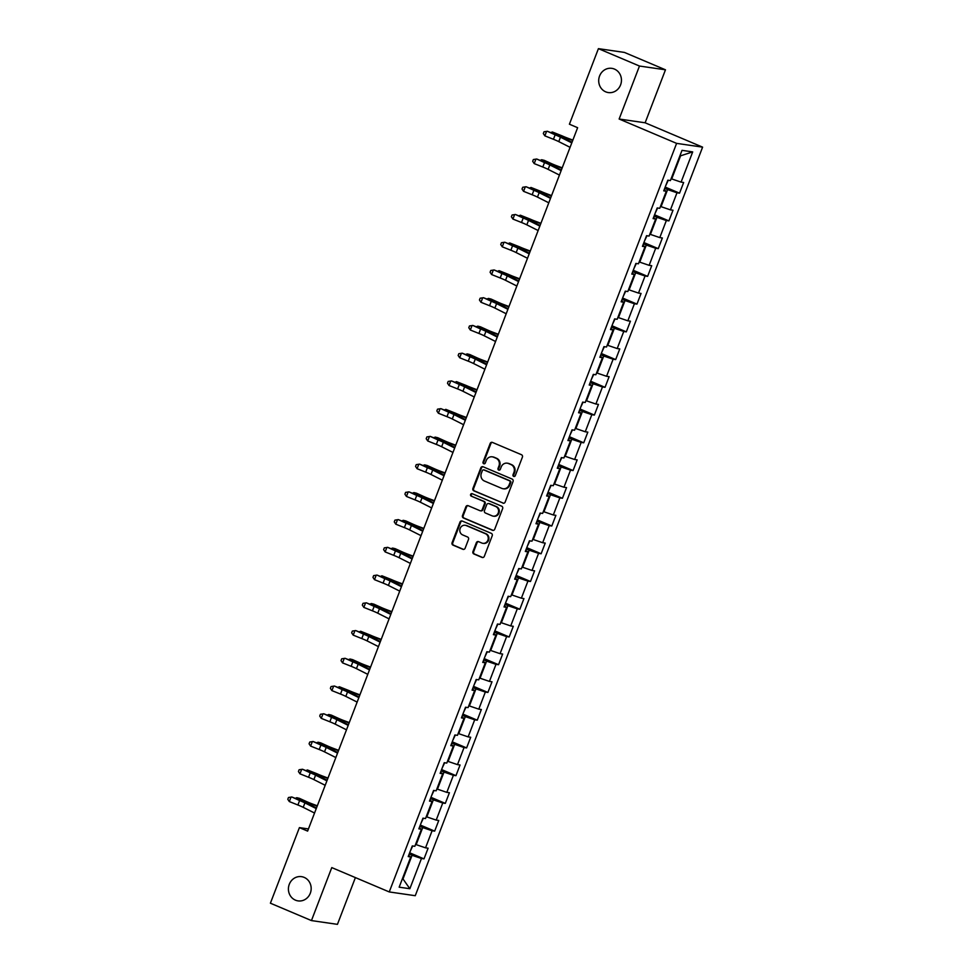 <?xml version="1.0" encoding="UTF-8"?>
<svg xmlns="http://www.w3.org/2000/svg" width="973" height="973" viewBox="0 0 973 973"><rect width="100%" height="100%" fill="white"/><g stroke="black" fill="none" stroke-linecap="round" stroke-linejoin="round"><path stroke-width="1.46" d="M513.683 476.429A1.314 1.216 -81.8 0 0 515.276 475.688L522.404 457.14A1.873 1.739 -81.8 0 0 521.455 454.707L492.447 442.423A1.873 1.739 -81.8 0 0 490.161 443.481L483.046 462.029A1.314 1.216 -81.8 0 0 483.982 463.805A1.314 1.216 -81.8 0 0 485.308 462.99L486.22 460.582A6.008 5.57 -81.8 0 1 493.53 457.188L495.938 458.21A6.008 5.57 -81.8 0 1 498.954 465.982L498.03 468.378A1.314 1.216 -81.8 0 0 498.979 470.154A1.314 1.216 -81.8 0 0 500.292 469.339L501.217 466.931A6.008 5.57 -81.8 0 1 508.514 463.537L510.934 464.559A6.008 5.57 -81.8 0 1 513.951 472.331L513.026 474.727A1.314 1.216 -81.8 0 0 513.683 476.429M304.16 877.391A12.235 11.36 -81.8 0 0 301.545 876.661A12.235 11.36 -81.8 0 0 288.835 885.71A12.235 11.36 -81.8 0 0 295.427 900.147A12.235 11.36 -81.8 0 0 298.042 900.889A12.235 11.36 -81.8 0 0 310.752 891.84A12.235 11.36 -81.8 0 0 304.16 877.391M614.45 69.083A12.235 11.36 -81.8 0 0 611.835 68.353A12.235 11.36 -81.8 0 0 599.125 77.402A12.235 11.36 -81.8 0 0 605.705 91.839A12.235 11.36 -81.8 0 0 608.32 92.569A12.235 11.36 -81.8 0 0 621.029 83.52A12.235 11.36 -81.8 0 0 614.45 69.083M472.951 551.545A1.873 1.739 -81.8 0 0 473.887 553.978L482.036 557.42A1.873 1.739 -81.8 0 0 484.311 556.361L492.216 535.77A1.873 1.739 -81.8 0 0 491.28 533.338L462.26 521.054A1.873 1.739 -81.8 0 0 459.986 522.112L452.08 542.703A1.873 1.739 -81.8 0 0 453.017 545.135L462.856 549.295A1.873 1.739 -81.8 0 0 465.13 548.237L468.512 539.419A1.873 1.739 -81.8 0 0 467.575 536.999L462.698 534.931A5.023 4.658 -81.8 0 1 465.216 525.286A5.023 4.658 -81.8 0 1 466.286 525.59L485.381 533.678A5.023 4.658 -81.8 0 1 482.876 543.323A5.023 4.658 -81.8 0 1 481.793 543.019L478.619 541.669A1.873 1.739 -81.8 0 0 476.332 542.727L472.951 551.545L473.656 551.655A1.873 1.739 -81.8 0 0 474.593 554.075L482.73 557.529A1.873 1.739 -81.8 0 0 482.79 557.541M331.781 867.6L311.445 920.58L270.397 903.199L299.404 827.622L307.614 831.1L577.621 127.694L569.412 124.216L598.419 48.65L639.48 66.042L619.132 119.022L676.6 143.372L389.249 891.937L331.781 867.6M502.871 503.138A1.873 1.739 -81.8 0 0 505.145 502.08L513.051 481.489A1.873 1.739 -81.8 0 0 512.114 479.057L483.107 466.772A1.873 1.739 -81.8 0 0 480.82 467.831L472.914 488.422A1.873 1.739 -81.8 0 0 473.851 490.854L503.564 503.248A1.873 1.739 -81.8 0 0 503.625 503.272M502.64 508.624L494.734 529.215A1.873 1.739 -81.8 0 1 492.447 530.285L463.44 517.989A1.873 1.739 -81.8 0 1 462.491 515.568L465.885 506.751A1.873 1.739 -81.8 0 1 468.159 505.692L479.932 510.679A1.873 1.739 -81.8 0 0 482.207 509.609L484.457 503.759A1.873 1.739 -81.8 0 0 483.508 501.338L471.26 496.145A1.314 1.216 -81.8 0 1 471.917 493.627A1.314 1.216 -81.8 0 1 472.197 493.7L501.691 506.203A1.873 1.739 -81.8 0 1 502.64 508.624M676.6 143.372L702.603 147.142L415.252 895.707L389.249 891.937M409.657 852.798L424.009 858.879L428.108 848.201L425.542 847.836L432.097 830.76L434.663 831.137L438.762 820.47L436.196 820.093L442.751 803.029L445.306 803.394L449.404 792.727L446.838 792.363L453.394 775.286L455.96 775.663L460.059 764.997L457.492 764.62L464.036 747.556L466.602 747.921L470.701 737.254L468.135 736.877L474.69 719.813L477.257 720.178L481.343 709.512L478.789 709.147L485.332 692.071L487.899 692.448L491.997 681.781L489.431 681.404L495.987 664.34L498.553 664.705L502.64 654.038L500.073 653.674L506.629 636.597L509.195 636.974L513.294 626.296L510.728 625.931L517.283 608.855L519.85 609.232L523.936 598.565L521.37 598.188L527.925 581.124L530.492 581.489L534.591 570.823L532.024 570.458L538.58 553.382L541.134 553.759L545.233 543.092L542.666 542.715L549.222 525.651L551.788 526.016L555.887 515.349L553.321 514.972L559.864 497.908L562.43 498.285L566.529 487.607L563.963 487.242L570.519 470.166L573.085 470.543L577.171 459.876L574.617 459.499L581.161 442.435L583.727 442.8L587.826 432.134L585.26 431.769L591.815 414.693L594.381 415.07L598.468 404.403L595.902 404.026L602.457 386.962L605.024 387.327L609.122 376.66L606.556 376.283L613.112 359.219L615.678 359.584L619.765 348.918L617.198 348.553L623.754 331.477L626.32 331.854L630.419 321.187L627.853 320.81L634.408 303.746L636.962 304.111L641.061 293.445L638.495 293.08L645.05 276.004L647.617 276.381L651.715 265.702L649.149 265.337L655.693 248.261L658.259 248.638L662.358 237.971L659.791 237.594L666.347 220.53L668.913 220.895L673 210.229L670.446 209.864L676.989 192.788L679.555 193.165L683.654 182.498L681.088 182.121L692.691 151.897L682.012 150.341L670.409 180.577L667.843 180.2L663.744 190.866L666.31 191.243L664.133 189.869M424.009 858.879L421.455 858.502L409.852 888.726L399.161 887.181L410.764 856.958L408.21 856.581L412.297 845.914L414.863 846.291L421.418 829.215L418.852 828.85L422.951 818.171L425.517 818.548L432.061 801.472L429.494 801.107L433.593 790.441L436.159 790.806L442.715 773.742L440.149 773.365L444.247 762.698L446.802 763.075L453.357 745.999L450.791 745.634L454.89 734.968L457.456 735.333L464.012 718.269L461.445 717.892L465.532 707.225L468.098 707.59L474.654 690.526L472.087 690.149L476.186 679.482L478.752 679.859L485.308 662.783L482.742 662.418L486.828 651.752L489.395 652.117L495.95 635.053L493.384 634.676L497.483 624.009L500.049 624.386L506.592 607.31L504.038 606.945L508.125 596.267L510.691 596.644L517.247 579.58L514.681 579.203L518.779 568.536L521.346 568.901L527.889 551.837L525.323 551.46L529.421 540.793L531.988 541.17L538.543 524.094L535.977 523.729L540.076 513.063L542.63 513.428L549.186 496.364L546.619 495.987L550.718 485.32L553.284 485.697L559.84 468.621L557.274 468.256L561.36 457.578L563.926 457.955L570.482 440.878L567.916 440.514L572.015 429.847L574.581 430.212L581.136 413.148L578.57 412.771L582.657 402.104L585.223 402.481L591.779 385.405L589.212 385.04L593.311 374.374L595.877 374.739L602.421 357.675L599.867 357.298L603.953 346.631L606.52 346.996L613.075 329.932L610.509 329.555L614.608 318.889L617.174 319.266L623.717 302.189L621.151 301.825L625.25 291.158L627.816 291.523L634.372 274.459L631.805 274.082L635.904 263.415L638.458 263.792L645.014 246.716L642.448 246.351L646.546 235.673L649.113 236.05L655.668 218.986L653.102 218.609L657.189 207.942L659.755 208.307L666.31 191.243M419.813 826.345L422.72 827.573L416.164 844.649L415.593 844.394M416.164 844.649L425.542 847.836M422.72 827.573L432.097 830.76M421.418 829.215L419.241 827.841M430.455 798.602L433.362 799.842L426.819 816.906L426.235 816.663M426.819 816.906L436.196 820.093M433.362 799.842L442.751 803.029M432.061 801.472L429.884 800.098M441.11 770.871L444.016 772.1L437.461 789.164L436.889 788.921M437.461 789.164L446.838 792.363M444.016 772.1L453.394 775.286M442.715 773.742L440.538 772.367M451.752 743.129L454.659 744.357L448.115 761.433L447.531 761.19M448.115 761.433L457.492 764.62M454.659 744.357L464.036 747.556M453.357 745.999L451.18 744.625M462.406 715.386L465.313 716.627L458.757 733.691L458.174 733.447M458.757 733.691L468.135 736.877M465.313 716.627L474.69 719.813M464.012 718.269L461.822 716.882M473.048 687.656L475.955 688.884L469.4 705.96L468.828 705.705M469.4 705.96L478.789 709.147M475.955 688.884L485.332 692.071M474.654 690.526L472.477 689.152M483.703 659.913L486.609 661.141L480.054 678.217L479.47 677.974M480.054 678.217L489.431 681.404M486.609 661.141L495.987 664.34M485.308 662.783L483.119 661.409M494.345 632.182L497.252 633.411L490.696 650.475L490.124 650.232M490.696 650.475L500.073 653.674M497.252 633.411L506.629 636.597M495.95 635.053L493.773 633.678M504.987 604.44L507.906 605.668L501.35 622.744L500.767 622.501M501.35 622.744L510.728 625.931M507.906 605.668L517.283 608.855M506.592 607.31L504.415 605.936M515.641 576.697L518.548 577.938L511.993 595.002L511.421 594.758M511.993 595.002L521.37 598.188M518.548 577.938L527.925 581.124M517.247 579.58L515.07 578.193M526.284 548.967L529.19 550.195L522.647 567.259L522.063 567.016M522.647 567.259L532.024 570.458M529.19 550.195L538.58 553.382M527.889 551.837L525.712 550.463M536.938 521.224L539.845 522.452L533.289 539.529L532.717 539.285M533.289 539.529L542.666 542.715M539.845 522.452L549.222 525.651M538.543 524.094L536.366 522.72M547.58 493.481L550.487 494.722L543.943 511.786L543.36 511.543M543.943 511.786L553.321 514.972M550.487 494.722L559.864 497.908M549.186 496.364L547.008 494.977M558.234 465.751L561.141 466.979L554.586 484.055L554.002 483.8M554.586 484.055L563.963 487.242M561.141 466.979L570.519 470.166M559.84 468.621L557.663 467.247M568.877 438.008L571.783 439.249L565.228 456.313L564.656 456.069M565.228 456.313L574.617 459.499M571.783 439.249L581.161 442.435M570.482 440.878L568.305 439.504M579.531 410.278L582.438 411.506L575.882 428.57L575.298 428.327M575.882 428.57L585.26 431.769M582.438 411.506L591.815 414.693M581.136 413.148L578.947 411.774M590.173 382.535L593.08 383.763L586.524 400.84L585.953 400.596M586.524 400.84L595.902 404.026M593.08 383.763L602.457 386.962M591.779 385.405L589.602 384.031M600.815 354.792L603.734 356.033L597.179 373.097L596.595 372.854M597.179 373.097L606.556 376.283M603.734 356.033L613.112 359.219M602.421 357.675L600.244 356.288M611.47 327.062L614.377 328.29L607.821 345.354L607.249 345.111M607.821 345.354L617.198 348.553M614.377 328.29L623.754 331.477M613.075 329.932L610.898 328.558M622.112 299.319L625.019 300.548L618.475 317.624L617.891 317.38M618.475 317.624L627.853 320.81M625.019 300.548L634.408 303.746M623.717 302.189L621.54 300.815M632.766 271.589L635.673 272.817L629.117 289.881L628.546 289.638M629.117 289.881L638.495 293.08M635.673 272.817L645.05 276.004M634.372 274.459L632.195 273.085M643.408 243.846L646.315 245.074L639.772 262.151L639.188 261.907M639.772 262.151L649.149 265.337M646.315 245.074L655.693 248.261M645.014 246.716L642.837 245.342M654.063 216.103L656.97 217.344L650.414 234.408L649.83 234.165M650.414 234.408L659.791 237.594M656.97 217.344L666.347 220.53M655.668 218.986L653.491 217.599M664.705 188.373L667.612 189.601L661.056 206.665L660.485 206.422M661.056 206.665L670.446 209.864M667.612 189.601L676.989 192.788M692.691 151.897L680.577 155.814L671.711 178.935L671.127 178.691M671.711 178.935L681.088 182.121M619.132 119.022L645.135 122.793L665.471 69.801L639.48 66.042M665.471 69.801L624.423 52.42L598.419 48.65M311.445 920.58L337.449 924.35L355.388 877.597M645.135 122.793L702.603 147.142M308.441 828.935L299.404 827.622M680.577 155.814L679.945 155.729M402.615 878.181L403.199 878.424L412.066 855.316L409.159 854.075M402.567 878.339L409.852 888.726M412.066 855.316L421.455 858.502M410.764 856.958L408.587 855.571M665.204 187.084L679.555 193.165M654.549 214.814L668.913 220.895M643.907 242.557L658.259 248.638M633.265 270.299L647.617 276.381M622.611 298.03L636.962 304.111M611.968 325.773L626.32 331.854M601.314 353.503L615.678 359.584M590.672 381.246L605.024 387.327M580.017 408.988L594.381 415.07M569.375 436.719L583.727 442.8M558.721 464.462L573.085 470.543M548.079 492.204L562.43 498.285M537.424 519.935L551.788 526.016M526.782 547.677L541.134 553.759M516.14 575.408L530.492 581.489M505.486 603.151L519.85 609.232M494.843 630.893L509.195 636.974M484.189 658.624L498.553 664.705M473.547 686.366L487.899 692.448M462.893 714.097L477.257 720.178M452.25 741.84L466.602 747.921M441.596 769.582L455.96 775.663M430.954 797.313L445.306 803.394M420.312 825.055L434.663 831.137M514.328 476.502A1.314 1.216 -81.8 0 1 513.732 474.824L514.644 472.428A6.008 5.57 -81.8 0 0 511.64 464.656L510.934 464.559M507.237 463.172L507.93 463.282A6.008 5.57 -81.8 0 1 509.22 463.635L511.64 464.656M492.241 456.824L492.946 456.933A6.008 5.57 -81.8 0 1 494.223 457.286L496.644 458.307A6.008 5.57 -81.8 0 1 499.66 466.079L498.735 468.475A1.314 1.216 -81.8 0 0 499.331 470.154M492.387 442.399A1.873 1.739 -81.8 0 0 490.866 443.591L483.751 462.126A1.314 1.216 -81.8 0 0 484.347 463.805M483.046 466.748A1.873 1.739 -81.8 0 0 481.526 467.94L473.62 488.531A1.873 1.739 -81.8 0 0 474.556 490.951L503.564 503.248M510.059 482.45A1.314 1.216 -81.8 0 0 509.402 480.747L483.934 469.959A1.314 1.216 -81.8 0 0 482.34 470.713L481.367 473.243A6.008 5.57 -81.8 0 0 484.384 481.003L501.788 488.385A6.008 5.57 -81.8 0 0 509.086 484.98L510.059 482.45L510.764 482.547A1.314 1.216 -81.8 0 0 510.107 480.857L509.402 480.747M484.067 469.983A1.314 1.216 -81.8 0 1 484.639 470.068L510.107 480.857M503.065 488.738L503.771 488.847A6.008 5.57 -81.8 0 0 509.791 485.089L509.086 484.98M510.764 482.547L509.791 485.089M468.11 505.668A1.873 1.739 -81.8 0 0 466.578 506.86L463.197 515.666A1.873 1.739 -81.8 0 0 464.145 518.098L493.153 530.382A1.873 1.739 -81.8 0 0 493.202 530.407M480.321 510.789L481.027 510.886A1.873 1.739 -81.8 0 0 482.912 509.718L485.15 503.868A1.873 1.739 -81.8 0 0 484.213 501.436L471.26 496.145M472.27 493.737A1.314 1.216 -81.8 0 0 471.966 496.254M492.131 515.848A5.023 4.658 -81.8 0 0 498.419 512.43A5.023 4.658 -81.8 0 0 495.719 506.507L488.993 503.661A1.873 1.739 -81.8 0 0 486.707 504.719L484.469 510.57A1.873 1.739 -81.8 0 0 485.405 512.99L492.131 515.848M493.202 516.14L493.907 516.249A5.023 4.658 -81.8 0 0 496.425 506.605L495.719 506.507M488.592 503.54L489.297 503.649A1.873 1.739 -81.8 0 1 489.699 503.759L496.425 506.605M478.558 541.645A1.873 1.739 -81.8 0 0 477.038 542.837L473.656 551.655M482.876 543.323L483.569 543.421A5.023 4.658 -81.8 0 0 486.086 533.788L485.381 533.678M465.216 525.286L465.909 525.396A5.023 4.658 -81.8 0 1 466.991 525.688L486.086 533.788M462.211 521.029A1.873 1.739 -81.8 0 0 460.691 522.209L452.786 542.812A1.873 1.739 -81.8 0 0 453.722 545.233L463.549 549.404A1.873 1.739 -81.8 0 0 463.61 549.417M665.824 185.478L668.256 180.26M572.866 140.088L567.952 138.263A9.56 0.839 -159 0 1 562.005 135.831L552.323 131.987L559.378 135.198A14.34 1.265 21 0 0 568.305 138.847L572.72 140.489M550.779 132.632L552.323 131.987L551.898 133.082M570.093 147.337L558.77 141.62A9.56 0.839 21 0 0 553.442 139.285L544.856 135.855L546.571 131.416L544.004 131.793L547.361 131.27L555.96 134.7A14.34 1.265 -159 0 1 563.939 138.215L572.027 142.289M571.796 142.885L560.472 137.181A9.56 0.839 21 0 0 555.157 134.833L547.361 131.27M544.856 135.855L543.323 133.569L544.004 131.793M655.17 213.209L657.614 208.003M562.224 167.83L557.31 165.994A9.56 0.839 -159 0 1 551.363 163.573L544.296 160.363L541.669 159.73L548.736 162.929A14.34 1.265 21 0 0 557.651 166.578L562.066 168.232M540.137 160.375L541.669 159.73L541.256 160.825M644.527 240.951L646.972 235.734M551.569 195.573L546.656 193.736A9.56 0.839 -159 0 1 540.708 191.304L531.027 187.473L538.081 190.672A14.34 1.265 21 0 0 547.008 194.32L551.423 195.962M529.482 188.105L531.027 187.473L530.601 188.555M559.439 175.067L548.115 169.363A9.56 0.839 21 0 0 542.8 167.015L534.213 163.598L535.916 159.146L533.362 159.536L536.719 159.013L545.306 162.442A14.34 1.265 -159 0 1 553.284 165.945L561.372 170.032M561.153 170.628L549.83 164.911A9.56 0.839 21 0 0 544.503 162.576L536.719 159.013M534.213 163.598L532.681 161.311L533.362 159.536M548.796 202.81L537.473 197.093A9.56 0.839 21 0 0 532.158 194.758L523.559 191.328L525.274 186.889L522.72 187.266L526.077 186.743L534.663 190.173A14.34 1.265 -159 0 1 542.642 193.688L550.73 197.762M550.499 198.358L539.176 192.654A9.56 0.839 21 0 0 533.861 190.307L526.077 186.743M523.559 191.328L522.027 189.042L522.72 187.266M633.873 268.694L636.318 263.476M540.927 223.304L536.014 221.479A9.56 0.839 -159 0 1 530.066 219.047L520.373 215.203L527.439 218.414A14.34 1.265 21 0 0 536.354 222.051L540.769 223.705M518.84 215.848L520.373 215.203L519.959 216.298M623.231 296.424L625.675 291.219M530.273 251.046L525.359 249.21A9.56 0.839 -159 0 1 519.412 246.777L509.73 242.946L516.785 246.145A14.34 1.265 21 0 0 525.712 249.793L530.127 251.435M508.186 243.591L509.73 242.946L509.305 244.028M612.576 324.167L615.021 318.949M519.631 278.789L514.717 276.952A9.56 0.839 -159 0 1 508.77 274.52L499.076 270.676L506.142 273.887A14.34 1.265 21 0 0 515.058 277.536L519.473 279.178M497.544 271.321L499.076 270.676L498.663 271.771M538.142 230.54L526.831 224.836A9.56 0.839 21 0 0 521.504 222.501L512.917 219.071L514.62 214.619L512.066 215.009L515.422 214.486L524.009 217.916A14.34 1.265 -159 0 1 531.988 221.418L540.088 225.505M539.857 226.101L528.534 220.397A9.56 0.839 21 0 0 523.206 218.049L515.422 214.486M512.917 219.071L511.384 216.784L512.066 215.009M527.5 258.283L516.177 252.579A9.56 0.839 21 0 0 510.861 250.231L502.263 246.814L503.978 242.362L501.423 242.739L504.78 242.228L513.367 245.646A14.34 1.265 -159 0 1 521.346 249.161L529.434 253.235M529.203 253.831L517.879 248.127A9.56 0.839 21 0 0 512.564 245.792L504.78 242.228M502.263 246.814L500.742 244.527L501.423 242.739M516.858 286.026L505.534 280.309A9.56 0.839 21 0 0 500.207 277.974L491.62 274.544L493.323 270.105L490.769 270.482L494.126 269.959L502.713 273.389A14.34 1.265 -159 0 1 510.703 276.904L518.791 280.978M518.56 281.574L507.237 275.87A9.56 0.839 21 0 0 501.922 273.522L494.126 269.959M491.62 274.544L490.088 272.258L490.769 270.482M601.934 351.898L604.379 346.692M508.988 306.519L504.063 304.695A9.56 0.839 -159 0 1 498.115 302.262L491.061 299.052L488.434 298.419L495.5 301.618A14.34 1.265 21 0 0 504.415 305.267L508.83 306.921M486.901 299.064L488.434 298.419L488.008 299.514M506.203 313.756L494.88 308.052A9.56 0.839 21 0 0 489.565 305.704L480.978 302.287L482.681 297.835L480.127 298.224L483.484 297.702L492.07 301.131A14.34 1.265 -159 0 1 500.049 304.634L508.137 308.721M507.906 309.317L496.595 303.6A9.56 0.839 21 0 0 491.268 301.265L483.484 297.702M480.978 302.287L479.446 300L480.127 298.224M591.28 379.64L593.725 374.435M498.334 334.262L493.42 332.425A9.56 0.839 -159 0 1 487.473 329.993L480.407 326.794L477.779 326.162L484.846 329.361A14.34 1.265 21 0 0 493.773 333.009L498.188 334.651M476.247 326.806L477.779 326.162L477.366 327.244M495.561 341.499L484.238 335.794A9.56 0.839 21 0 0 478.911 333.447L470.324 330.017L472.027 325.578L469.473 325.955L472.829 325.444L481.416 328.862A14.34 1.265 -159 0 1 489.407 332.377L497.495 336.451M497.264 337.047L485.941 331.343A9.56 0.839 21 0 0 480.626 329.008L472.829 325.444M470.324 330.017L468.791 327.731L469.473 325.955M580.638 407.383L583.082 402.165M487.692 361.992L482.766 360.168A9.56 0.839 -159 0 1 476.819 357.736L469.764 354.525L467.137 353.892L474.204 357.103A14.34 1.265 21 0 0 483.119 360.752L487.534 362.394M465.605 354.537L467.137 353.892L466.724 354.987M484.907 369.229L473.583 363.525A9.56 0.839 21 0 0 468.268 361.19L459.682 357.76L461.384 353.321L458.83 353.698L462.187 353.175L470.774 356.605A14.34 1.265 -159 0 1 478.752 360.119L486.841 364.194M486.609 364.79L475.298 359.086A9.56 0.839 21 0 0 469.971 356.738L462.187 353.175M459.682 357.76L458.149 355.473L458.83 353.698M569.983 435.113L572.428 429.908M477.038 389.735L472.124 387.899A9.56 0.839 -159 0 1 466.176 385.466L456.495 381.635L463.549 384.834A14.34 1.265 21 0 0 472.477 388.482L476.892 390.124M454.95 382.28L456.495 381.635L456.069 382.717M474.265 396.972L462.941 391.268A9.56 0.839 21 0 0 457.614 388.92L449.027 385.503L450.742 381.051L448.176 381.428L451.533 380.917L460.132 384.335A14.34 1.265 -159 0 1 468.11 387.85L476.198 391.924M475.967 392.533L464.644 386.816A9.56 0.839 21 0 0 459.329 384.481L451.533 380.917M449.027 385.503L447.495 383.216L448.176 381.428M559.341 462.856L561.786 457.638M466.395 417.478L461.482 415.641A9.56 0.839 -159 0 1 455.534 413.209L445.841 409.365L452.907 412.576A14.34 1.265 21 0 0 461.822 416.225L466.237 417.867M444.308 410.01L445.841 409.365L445.427 410.46M463.61 424.714L452.287 418.998A9.56 0.839 21 0 0 446.972 416.663L438.385 413.233L440.088 408.794L437.534 409.171L440.891 408.648L449.477 412.078A14.34 1.265 -159 0 1 457.456 415.593L465.544 419.667M465.325 420.263L454.002 414.559A9.56 0.839 21 0 0 448.675 412.211L440.891 408.648M438.385 413.233L436.853 410.947L437.534 409.171M548.699 490.599L551.144 485.381M455.741 445.208L450.827 443.384A9.56 0.839 -159 0 1 444.88 440.951L437.814 437.741L435.199 437.108L442.253 440.307A14.34 1.265 21 0 0 451.18 443.956L455.595 445.61M433.654 437.753L435.199 437.108L434.773 438.203M452.968 452.445L441.645 446.741A9.56 0.839 21 0 0 436.33 444.406L427.731 440.976L429.446 436.524L426.892 436.913L430.236 436.391L438.835 439.82A14.34 1.265 -159 0 1 446.814 443.323L454.902 447.41M454.671 448.006L443.347 442.301A9.56 0.839 21 0 0 438.032 439.954L430.236 436.391M427.731 440.976L426.198 438.689L426.892 436.913M538.045 518.329L540.489 513.124M445.099 472.951L440.185 471.114A9.56 0.839 -159 0 1 434.238 468.682L427.171 465.483L424.544 464.851L431.611 468.049A14.34 1.265 21 0 0 440.526 471.698L444.941 473.34M423.012 465.495L424.544 464.851L424.131 465.933M442.314 480.188L431.003 474.483A9.56 0.839 21 0 0 425.675 472.136L417.089 468.706L418.791 464.267L416.237 464.644L419.594 464.133L428.181 467.551A14.34 1.265 -159 0 1 436.159 471.066L444.26 475.14M444.029 475.736L432.705 470.032A9.56 0.839 21 0 0 427.378 467.697L419.594 464.133M417.089 468.706L415.556 466.432L416.237 464.644M527.402 546.072L529.847 540.854M434.445 500.681L429.531 498.857A9.56 0.839 -159 0 1 423.583 496.425L416.529 493.214L413.902 492.581L420.956 495.792A14.34 1.265 21 0 0 429.884 499.441L434.299 501.083M412.357 493.226L413.902 492.581L413.476 493.676M431.671 507.93L420.348 502.214A9.56 0.839 21 0 0 415.033 499.879L406.434 496.449L408.149 492.01L405.595 492.387L408.952 491.864L417.539 495.293A14.34 1.265 -159 0 1 425.517 498.808L433.605 502.883M433.374 503.479L422.051 497.775A9.56 0.839 21 0 0 416.736 495.427L408.952 491.864M406.434 496.449L404.914 494.162L405.595 492.387M516.748 573.802L519.193 568.597M423.802 528.424L418.889 526.588A9.56 0.839 -159 0 1 412.941 524.167L405.875 520.956L403.248 520.324L410.314 523.523A14.34 1.265 21 0 0 419.229 527.171L423.644 528.826M401.715 520.969L403.248 520.324L402.834 521.419M421.029 535.661L409.706 529.957A9.56 0.839 21 0 0 404.379 527.609L395.792 524.192L397.495 519.74L394.941 520.129L398.298 519.606L406.884 523.036A14.34 1.265 -159 0 1 414.875 526.539L422.963 530.626M422.732 531.222L411.409 525.505A9.56 0.839 21 0 0 406.082 523.17L398.298 519.606M395.792 524.192L394.26 521.905L394.941 520.129M506.106 601.545L508.551 596.327M413.148 556.167L408.234 554.33A9.56 0.839 -159 0 1 402.287 551.898L395.233 548.699L392.606 548.067L399.672 551.265A14.34 1.265 21 0 0 408.587 554.914L413.002 556.556M391.061 548.699L392.606 548.067L392.18 549.149M410.375 563.403L399.052 557.687A9.56 0.839 21 0 0 393.737 555.352L385.15 551.922L386.853 547.483L384.299 547.86L387.655 547.337L396.242 550.767A14.34 1.265 -159 0 1 404.221 554.282L412.309 558.356M412.078 558.952L400.754 553.248A9.56 0.839 21 0 0 395.439 550.9L387.655 547.337M385.15 551.922L383.617 549.636L384.299 547.86M495.452 629.288L497.896 624.07M402.506 583.897L397.592 582.073A9.56 0.839 -159 0 1 391.645 579.64L381.951 575.797L389.018 579.008A14.34 1.265 21 0 0 397.945 582.645L402.36 584.299M380.419 576.442L381.951 575.797L381.538 576.892M399.733 591.134L388.409 585.43A9.56 0.839 21 0 0 383.082 583.095L374.496 579.665L376.198 575.213L373.644 575.602L377.001 575.079L385.588 578.509A14.34 1.265 -159 0 1 393.579 582.012L401.667 586.099M401.435 586.695L390.112 580.99A9.56 0.839 21 0 0 384.797 578.643L377.001 575.079M374.496 579.665L372.963 577.378L373.644 575.602M484.809 657.018L487.254 651.813M391.864 611.64L386.938 609.803A9.56 0.839 -159 0 1 380.99 607.371L373.936 604.172L371.309 603.54L378.375 606.738A14.34 1.265 21 0 0 387.29 610.387L391.705 612.029M369.776 604.184L371.309 603.54L370.895 604.622M389.078 618.877L377.755 613.172A9.56 0.839 21 0 0 372.44 610.825L363.853 607.407L365.556 602.956L363.002 603.333L366.359 602.822L374.946 606.24A14.34 1.265 -159 0 1 382.924 609.755L391.012 613.829M390.781 614.425L379.47 608.721A9.56 0.839 21 0 0 374.143 606.386L366.359 602.822M363.853 607.407L362.321 605.121L363.002 603.333M474.155 684.761L476.6 679.543M381.209 639.383L376.296 637.546A9.56 0.839 -159 0 1 370.348 635.114L360.667 631.27L367.721 634.481A14.34 1.265 21 0 0 376.648 638.13L381.063 639.772M359.122 631.915L360.667 631.27L360.241 632.365M378.436 646.619L367.113 640.903A9.56 0.839 21 0 0 361.786 638.568L353.199 635.138L354.914 630.699L352.348 631.076L355.704 630.553L364.303 633.982A14.34 1.265 -159 0 1 372.282 637.497L380.37 641.572M380.139 642.168L368.816 636.464A9.56 0.839 21 0 0 363.501 634.116L355.704 630.553M353.199 635.138L351.667 632.851L352.348 631.076M463.513 712.491L465.958 707.286M370.567 667.113L365.653 665.289A9.56 0.839 -159 0 1 359.706 662.856L352.64 659.645L350.012 659.013L357.079 662.212A14.34 1.265 21 0 0 365.994 665.86L370.409 667.514M348.48 659.658L350.012 659.013L349.599 660.108M367.782 674.35L356.459 668.646A9.56 0.839 21 0 0 351.144 666.298L342.557 662.881L344.26 658.429L341.705 658.818L345.062 658.295L353.649 661.725A14.34 1.265 -159 0 1 361.628 665.228L369.716 669.315M369.497 669.91L358.173 664.194A9.56 0.839 21 0 0 352.846 661.859L345.062 658.295M342.557 662.881L341.024 660.594L341.705 658.818M452.871 740.234L455.315 735.029M359.913 694.856L354.999 693.019A9.56 0.839 -159 0 1 349.052 690.587L339.37 686.756L346.424 689.954A14.34 1.265 21 0 0 355.352 693.603L359.767 695.245M337.826 687.4L339.37 686.756L338.945 687.838M357.14 702.092L345.816 696.388A9.56 0.839 21 0 0 340.501 694.041L331.902 690.611L333.617 686.172L331.063 686.549L334.408 686.038L343.007 689.456A14.34 1.265 -159 0 1 350.985 692.971L359.073 697.045M358.842 697.641L347.519 691.937A9.56 0.839 21 0 0 342.204 689.602L334.408 686.038M331.902 690.611L330.37 688.325L331.063 686.549M442.216 767.977L444.661 762.759M349.271 722.586L344.357 720.762A9.56 0.839 -159 0 1 338.409 718.329L331.343 715.119L328.716 714.486L335.782 717.697A14.34 1.265 21 0 0 344.697 721.346L349.112 722.988M327.183 715.131L328.716 714.486L328.302 715.581M346.485 729.823L335.174 724.119A9.56 0.839 21 0 0 329.847 721.784L321.26 718.354L322.963 713.914L320.409 714.291L323.766 713.768L332.352 717.198A14.34 1.265 -159 0 1 340.331 720.713L348.431 724.788M348.2 725.384L336.877 719.679A9.56 0.839 21 0 0 331.55 717.332L323.766 713.768M321.26 718.354L319.728 716.067L320.409 714.291M431.574 795.707L434.019 790.502M338.616 750.329L333.703 748.492A9.56 0.839 -159 0 1 327.755 746.06L320.701 742.861L318.074 742.229L325.128 745.427A14.34 1.265 21 0 0 334.055 749.076L338.47 750.718M316.529 742.873L318.074 742.229L317.648 743.311M335.843 757.566L324.52 751.861A9.56 0.839 21 0 0 319.205 749.514L310.606 746.096L312.321 741.645L309.767 742.022L313.124 741.511L321.71 744.929A14.34 1.265 -159 0 1 329.689 748.444L337.777 752.518M337.546 753.126L326.223 747.41A9.56 0.839 21 0 0 320.908 745.075L313.124 741.511M310.606 746.096L309.073 743.81L309.767 742.022M420.92 823.45L423.364 818.232M327.974 778.072L323.06 776.235A9.56 0.839 -159 0 1 317.113 773.803L307.419 769.959L314.486 773.17A14.34 1.265 21 0 0 323.401 776.819L327.816 778.461M305.887 770.604L307.419 769.959L307.006 771.054M325.201 785.308L313.878 779.592A9.56 0.839 21 0 0 308.55 777.257L299.964 773.827L301.666 769.388L299.112 769.765L302.469 769.242L311.056 772.671A14.34 1.265 -159 0 1 319.035 776.186L327.135 780.261M326.904 780.857L315.58 775.153A9.56 0.839 21 0 0 310.253 772.805L302.469 769.242M299.964 773.827L298.431 771.54L299.112 769.765M410.278 851.193L412.722 845.975M317.32 805.802L312.406 803.978A9.56 0.839 -159 0 1 306.459 801.545L299.404 798.334L296.777 797.702L303.844 800.913A14.34 1.265 21 0 0 312.759 804.549L317.174 806.203M295.233 798.346L296.777 797.702L296.351 798.797M314.547 813.039L303.223 807.335A9.56 0.839 21 0 0 297.908 804.999L289.322 801.57L291.024 797.118L288.47 797.507L291.827 796.984L300.414 800.414A14.34 1.265 -159 0 1 308.392 803.917L316.48 808.004M316.249 808.599L304.926 802.895A9.56 0.839 21 0 0 299.611 800.548L291.827 796.984M289.322 801.57L287.789 799.283L288.47 797.507M514.644 472.428L513.951 472.331M509.22 463.635L508.514 463.537M498.735 468.475L498.03 468.378M499.66 466.079L498.954 465.982M496.644 458.307L495.938 458.21M494.223 457.286L493.53 457.188M483.751 462.126L483.046 462.029M490.866 443.591L490.161 443.481M513.732 474.824L513.026 474.727M474.556 490.951L473.851 490.854M473.62 488.531L472.914 488.422M481.526 467.94L480.82 467.831M484.639 470.068L483.934 469.959M493.153 530.382L492.447 530.285M464.145 518.098L463.44 517.989M463.197 515.666L462.491 515.568M466.578 506.86L465.885 506.751M482.912 509.718L482.207 509.609M485.15 503.868L484.457 503.759M484.213 501.436L483.508 501.338M489.699 503.759L488.993 503.661M477.038 542.837L476.332 542.727M466.991 525.688L466.286 525.59M463.549 549.404L462.856 549.295M453.722 545.233L453.017 545.135M452.786 542.812L452.08 542.703M460.691 522.209L459.986 522.112M482.73 557.529L482.036 557.42M474.593 554.075L473.887 553.978M559.378 135.198L559.074 135.989M568.305 138.847L567.794 140.161M558.77 141.62L560.472 137.181M553.442 139.285L555.157 134.833M548.736 162.929L548.431 163.719M557.651 166.578L557.152 167.891M538.081 190.672L537.777 191.462M547.008 194.32L546.498 195.634M548.115 169.363L549.83 164.911M542.8 167.015L544.503 162.576M537.473 197.093L539.176 192.654M532.158 194.758L533.861 190.307M527.439 218.414L527.135 219.205M536.354 222.051L535.855 223.376M516.785 246.145L516.493 246.935M525.712 249.793L525.201 251.107M506.142 273.887L505.838 274.678M515.058 277.536L514.559 278.85M526.831 224.836L528.534 220.397M521.504 222.501L523.206 218.049M516.177 252.579L517.879 248.127M510.861 250.231L512.564 245.792M505.534 280.309L507.237 275.87M500.207 277.974L501.922 273.522M495.5 301.618L495.196 302.408M504.415 305.267L503.917 306.58M494.88 308.052L496.595 303.6M489.565 305.704L491.268 301.265M484.846 329.361L484.542 330.151M493.773 333.009L493.262 334.323M484.238 335.794L485.941 331.343M478.911 333.447L480.626 329.008M474.204 357.103L473.9 357.894M483.119 360.752L482.62 362.065M473.583 363.525L475.298 359.086M468.268 361.19L469.971 356.738M463.549 384.834L463.245 385.624M472.477 388.482L471.966 389.796M462.941 391.268L464.644 386.816M457.614 388.92L459.329 384.481M452.907 412.576L452.603 413.367M461.822 416.225L461.324 417.539M452.287 418.998L454.002 414.559M446.972 416.663L448.675 412.211M442.253 440.307L441.949 441.097M451.18 443.956L450.669 445.269M441.645 446.741L443.347 442.301M436.33 444.406L438.032 439.954M431.611 468.049L431.307 468.84M440.526 471.698L440.027 473.012M431.003 474.483L432.705 470.032M425.675 472.136L427.378 467.697M420.956 495.792L420.664 496.583M429.884 499.441L429.373 500.754M420.348 502.214L422.051 497.775M415.033 499.879L416.736 495.427M410.314 523.523L410.01 524.313M419.229 527.171L418.731 528.485M409.706 529.957L411.409 525.505M404.379 527.609L406.082 523.17M399.672 551.265L399.368 552.056M408.587 554.914L408.088 556.228M399.052 557.687L400.754 553.248M393.737 555.352L395.439 550.9M389.018 579.008L388.714 579.799M397.945 582.645L397.434 583.97M388.409 585.43L390.112 580.99M383.082 583.095L384.797 578.643M378.375 606.738L378.071 607.529M387.29 610.387L386.792 611.701M377.755 613.172L379.47 608.721M372.44 610.825L374.143 606.386M367.721 634.481L367.417 635.272M376.648 638.13L376.137 639.443M367.113 640.903L368.816 636.464M361.786 638.568L363.501 634.116M357.079 662.212L356.775 663.002M365.994 665.86L365.495 667.174M356.459 668.646L358.173 664.194M351.144 666.298L352.846 661.859M346.424 689.954L346.12 690.745M355.352 693.603L354.841 694.917M345.816 696.388L347.519 691.937M340.501 694.041L342.204 689.602M335.782 717.697L335.478 718.488M344.697 721.346L344.199 722.659M335.174 724.119L336.877 719.679M329.847 721.784L331.55 717.332M325.128 745.427L324.824 746.218M334.055 749.076L333.544 750.39M324.52 751.861L326.223 747.41M319.205 749.514L320.908 745.075M314.486 773.17L314.182 773.961M323.401 776.819L322.902 778.132M313.878 779.592L315.58 775.153M308.55 777.257L310.253 772.805M303.844 800.913L303.54 801.691M312.759 804.549L312.26 805.863M303.223 807.335L304.926 802.895M297.908 804.999L299.611 800.548M484.359 469.983L483.654 469.886"/></g></svg>
